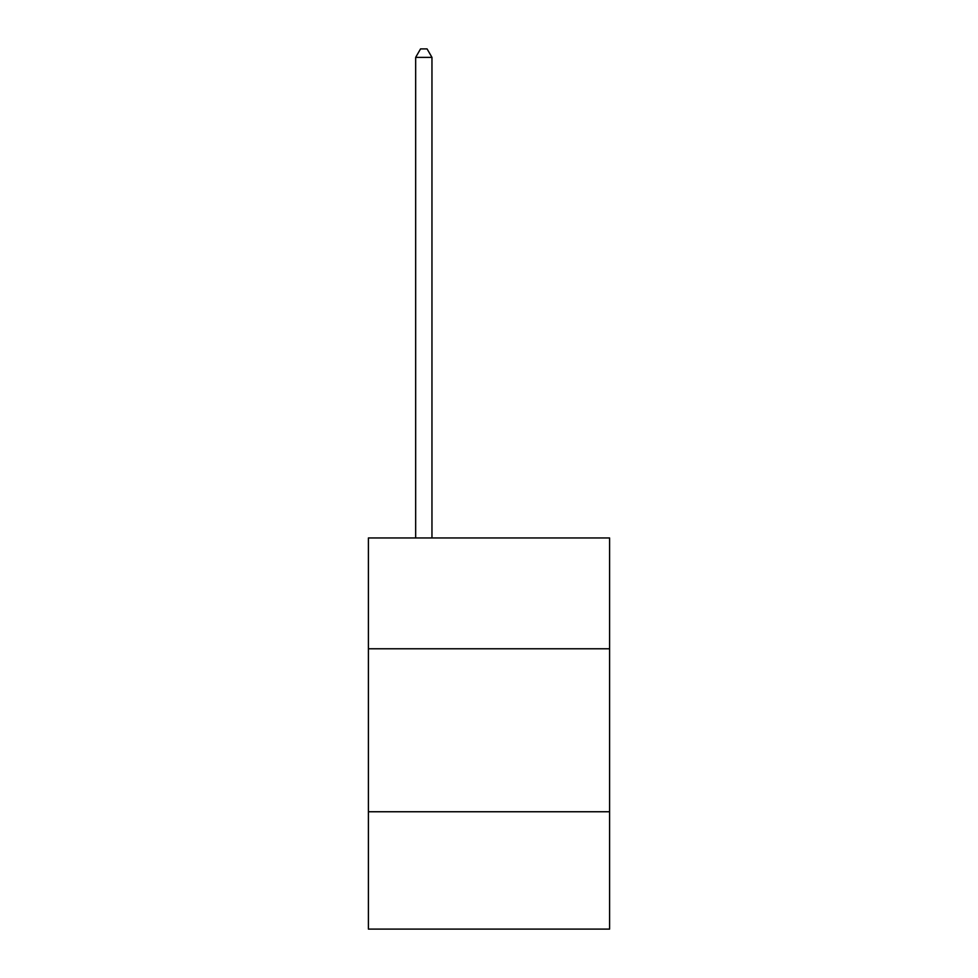 <?xml version="1.0" encoding="UTF-8"?>
<svg xmlns="http://www.w3.org/2000/svg" width="978" height="978" viewBox="0 0 978 978"><rect width="100%" height="100%" fill="white"/><g stroke="black" fill="none" stroke-linecap="round" stroke-linejoin="round"><path stroke-width="1.47" d="M609.6 648.781L609.6 537.961L368.4 537.961L368.4 648.781L609.6 648.781L609.6 929.1L368.4 929.1L368.4 648.781M609.6 811.752L368.4 811.752M431.958 537.961L431.958 57.372L415.662 57.372L415.662 537.961M415.662 57.372L420.552 48.9L427.068 48.9L431.958 57.372"/></g></svg>

